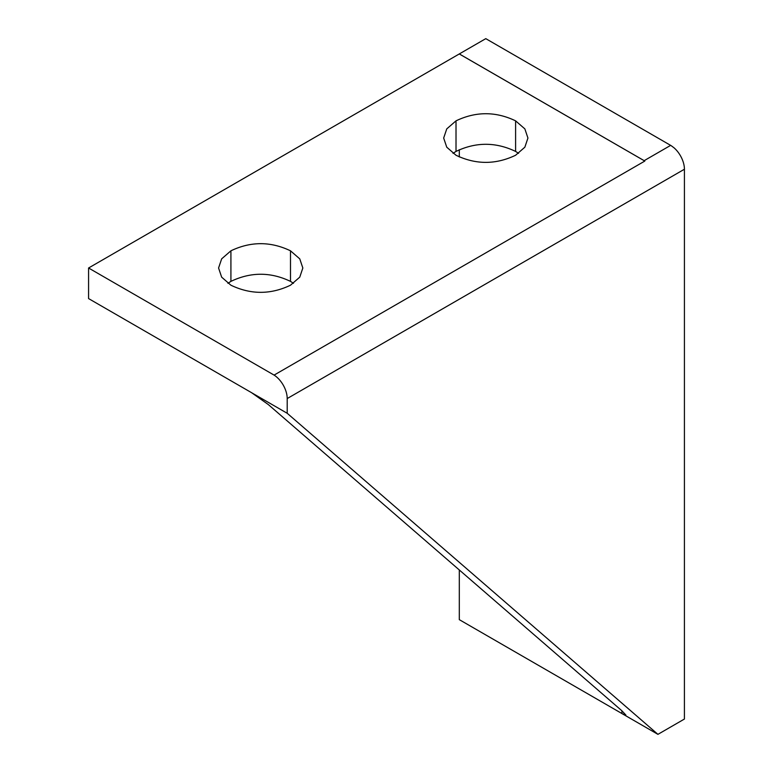 <?xml version="1.0" encoding="UTF-8"?>
<svg xmlns="http://www.w3.org/2000/svg" width="773" height="773" viewBox="0 0 773 773"><rect width="100%" height="100%" fill="white"/><g stroke="black" fill="none" stroke-linecap="round" stroke-linejoin="round"><path stroke-width="1.16" d="M625.859 715.035L621.917 710.802L621.917 713.537A13.479 7.788 180 0 1 622.391 713.827L625.859 715.035M621.917 710.802L268.337 404.579L251.727 392.79A13.479 7.788 -120 0 0 251.186 392.462L88.576 298.581L88.576 267.999L485.782 38.65L670.645 145.372L644.16 160.668A19.48 11.247 60 0 1 644.817 161.064L274.086 375.098A19.48 11.247 60 0 1 283.169 384.983A19.48 11.247 60 0 1 287.198 398.559L684.424 169.229A19.48 11.247 -120 0 0 680.385 155.653A19.48 11.247 -120 0 0 673.979 147.769L671.302 145.768A19.48 11.247 -120 0 0 670.645 145.372M287.198 398.559L287.198 413.275L657.929 734.35L684.414 719.045L684.424 169.229M657.929 734.35L622.391 713.827M274.086 375.098L88.576 267.999M287.198 413.275L251.727 392.79M227.938 283.295L230.914 281.382C250.781 271.883 270.637 271.883 290.493 281.382L293.479 283.295M453.036 153.334L456.012 151.421C475.878 141.923 495.735 141.923 515.601 151.421L518.577 153.334M644.16 160.668L459.307 53.936M459.307 149.711L459.307 156.958M459.307 569.972L459.307 619.656L621.917 713.537M644.817 161.064L459.307 53.965M515.601 155.247L524.848 147.199L527.94 138.048L524.857 128.888L515.601 120.849C495.735 111.351 475.878 111.351 456.012 120.849L446.755 128.888L443.673 138.048L446.755 147.199L456.012 155.247C475.878 164.746 495.735 164.746 515.601 155.247M290.493 285.208L299.75 277.159L302.842 268.009L299.75 258.849L290.493 250.81C270.637 241.302 250.781 241.302 230.914 250.81L221.658 258.849L218.575 267.999L221.658 277.159L230.914 285.208C250.781 294.706 270.637 294.706 290.493 285.208M290.493 281.382L290.493 250.81M230.914 281.382L230.914 250.81M515.601 151.421L515.601 120.849M456.012 151.421L456.012 120.849"/></g></svg>
